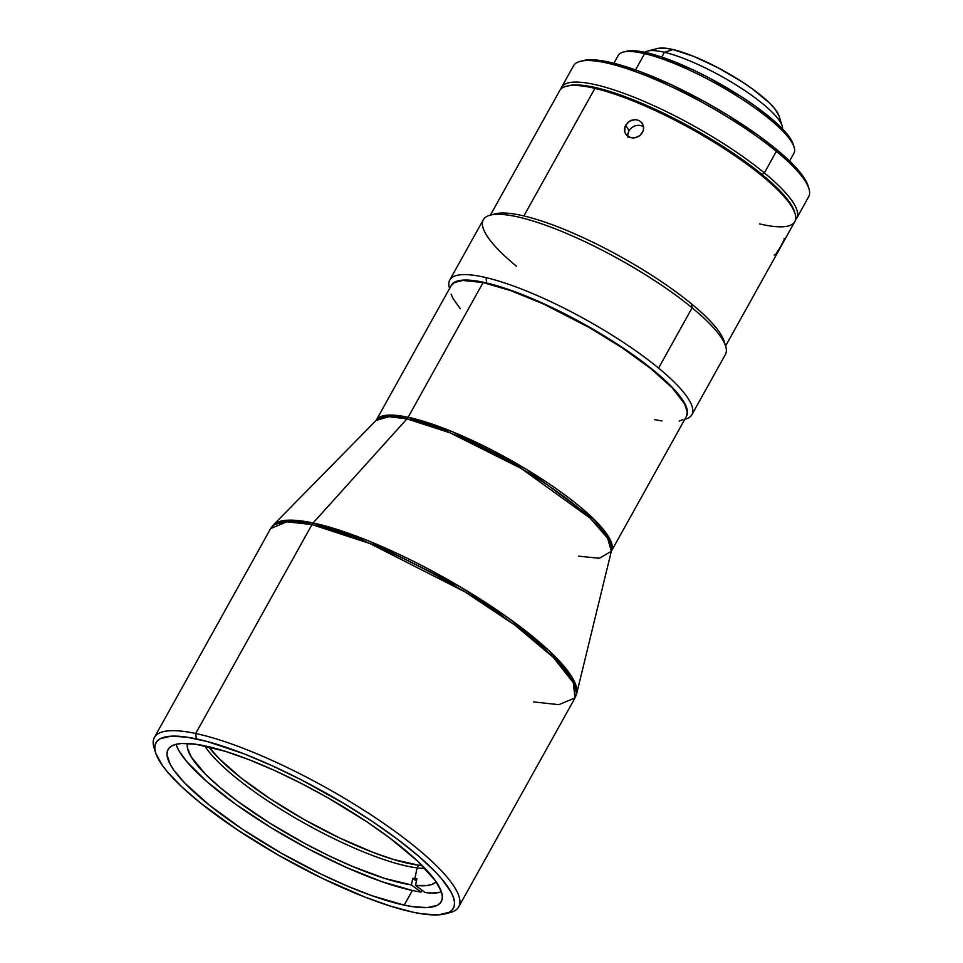 <?xml version="1.0" encoding="UTF-8"?>
<svg xmlns="http://www.w3.org/2000/svg" width="963" height="963" viewBox="0 0 963 963"><rect width="100%" height="100%" fill="white"/><g stroke="black" fill="none" stroke-linecap="round" stroke-linejoin="round"><path stroke-width="1.44" d="M686.318 416.546L687.245 411.851L684.452 403.641L672.005 387.644L650.663 368.504L622.279 347.872L589.272 327.504L543.036 303.79L510.559 290.573L483.089 282.556A134.567 30.599 -150.9 0 1 619.715 346.174A134.567 30.599 -150.9 0 1 686.342 416.522L611.361 551.233A134.567 30.599 29.1 0 0 544.733 480.886A134.567 30.599 29.1 0 0 408.107 417.268L388.739 415.125L376.184 420.337A134.567 30.599 29.1 0 1 408.107 417.268L483.089 282.556A134.567 30.599 -150.9 0 0 451.166 285.626L454.596 282.424L462.998 280.45L483.089 282.556L408.107 417.268L452.827 431.906L526.171 469.186L594.628 519.912L610.036 539.424L611.361 551.233L607.641 538.305L590.114 518.118L521.103 468.415L450.239 432.905L406.964 418.869A7.921 6.199 102 0 0 408.107 417.268A7.921 6.199 -78 0 1 406.964 418.869A134.844 30.66 -150.9 0 0 376.148 420.398L388.98 416.69L406.964 418.869L313.107 522.969L406.964 418.869A134.844 30.66 -150.9 0 1 540.484 480.405A134.844 30.66 -150.9 0 1 611.324 551.305L599.383 558.251L578.643 556.181M155.067 750.514A174.159 39.603 29.1 0 1 154.381 737.465L270.663 528.543L286.902 521.802L311.976 524.582A174.159 39.603 -150.9 0 0 270.663 528.543L273.372 524.943A173.882 39.543 29.1 0 1 313.107 522.969L289.923 520.152L273.372 524.943L376.148 420.398L451.166 285.626M311.976 524.582A7.921 6.199 -78 0 1 313.107 522.969A7.921 6.199 102 0 0 311.976 524.582L195.694 733.493L311.976 524.582L369.84 543.517L464.756 591.764L514.82 625.047L553.34 657.416L573.286 682.659L575.007 697.946A174.159 39.603 -150.9 0 0 488.783 606.907A174.159 39.603 -150.9 0 0 311.976 524.582M154.381 737.465A174.159 39.603 29.1 0 1 195.694 733.493A174.159 39.603 -150.9 0 0 154.092 747.89L155.681 752.946A170.198 38.701 29.1 0 1 196.332 738.874L195.694 733.493L196.332 738.874A170.198 38.701 29.1 0 1 384.598 829.865A170.198 38.701 29.1 0 1 444.882 913.911A170.198 38.701 29.1 0 1 413.019 912.178A170.198 38.701 29.1 0 1 256.579 842.168A170.198 38.701 29.1 0 1 155.681 752.946M418.592 865.207A136.553 31.057 -150.9 0 0 422.239 865.581L418.592 865.207L417.087 867.892L418.592 865.207L393.566 859.49L373.307 852.508L339.506 837.918L304.212 819.561L270.459 799.001L241.171 778.008L218.866 758.399L208.682 746.722A136.553 31.057 -150.9 0 0 303.971 819.417A136.553 31.057 -150.9 0 0 418.592 865.207M425.068 868.47A136.553 31.057 29.1 0 1 417.087 867.892A136.553 31.057 -150.9 0 0 425.068 868.47M414.86 878.605L417.087 867.892L414.86 878.605A140.297 31.911 29.1 0 1 412.742 878.316L416.449 881.049L412.742 878.316L411.37 884.901L412.742 878.316A140.297 31.911 29.1 0 0 414.86 878.605A140.297 31.911 29.1 0 0 416.907 878.834L415.535 885.43L416.907 878.834A140.297 31.911 29.1 0 1 414.86 878.605M436.191 881.879A142.608 32.429 29.1 0 1 415.535 885.43L427.488 885.479L431.893 884.455L436.191 881.879M412.357 890.474A156.343 35.559 -150.9 0 0 421.072 892.063L422.071 890.257L421.072 892.063L411.37 884.901L421.072 892.063A156.343 35.559 29.1 0 1 412.357 890.474L404.195 905.124L412.357 890.474L382.094 881.747L346.403 867.47L308.1 848.764L270.158 827.097L235.562 804.153L207.009 781.739L186.738 761.601L178.649 750.237L176 744.315A156.343 35.559 -150.9 0 0 268.797 826.254A156.343 35.559 -150.9 0 0 412.357 890.474M205.155 745.928A156.343 35.559 29.1 0 1 363.882 819.838A156.343 35.559 29.1 0 1 441.283 901.561A156.343 35.559 29.1 0 1 404.195 905.124L413.043 906.725L427.536 907.579L437.31 905.28L440.296 902.969L441.981 899.911L442.342 896.132L441.379 891.69L435.517 880.916L417.424 860.922L389.63 837.882L366.855 821.812L328.515 798.146L301.6 783.569L274.792 770.593L249.152 759.735L225.631 751.405L196.308 744.327L181.814 743.472L176.313 744.23L172.052 745.783L169.055 748.082L167.369 751.14L167.008 754.92L170.258 764.466L173.834 770.135L184.727 783.039L209.513 805.273L242.507 829.251L280.847 852.905L321.233 874.211L347.583 886.177L372.284 895.819L404.195 905.124A156.343 35.559 29.1 0 1 245.469 831.213A156.343 35.559 29.1 0 1 168.068 749.491A156.343 35.559 29.1 0 1 205.155 745.928M425.237 892.593A156.343 35.559 -150.9 0 0 441.511 892.099L432.182 893.014L425.237 892.593L415.535 885.43L425.237 892.593M451.262 285.457A134.567 30.599 29.1 0 1 486.592 282.966L486.05 277.609A138.528 31.502 -150.9 0 0 449.54 288.286L449.589 288.455A138.528 31.502 29.1 0 1 449.769 279.992A138.528 31.502 29.1 0 1 486.05 277.609A138.528 31.502 29.1 0 1 658.572 368.107L692.12 307.823A138.528 31.502 -150.9 0 0 565.859 233.142A138.528 31.502 -150.9 0 0 483.33 219.708L449.769 279.992M624.493 128.693L625.649 125.202L629.02 130.607L627.792 133.977L627.996 137.36L627.792 133.977L629.02 130.607L625.649 125.202L629.658 121.109L635.111 119.593L638.674 120.363L641.551 122.433L643.645 127.272L643.236 130.896L640.034 135.542L636.651 137.42L632.884 137.986L629.296 137.191L626.444 135.157L624.758 132.172L624.903 126.911L628.081 122.241L631.391 120.267L635.111 119.593L638.674 120.363L641.551 122.433L643.284 125.503L643.621 129.09L642.477 132.617L640.034 135.542L634.786 137.878L631.03 137.757L626.444 135.157L624.758 132.172L624.493 128.693M516.613 266.354A138.528 31.502 29.1 0 1 490.251 215.146A138.528 31.502 29.1 0 1 692.12 307.823L691.494 303.863A134.567 30.599 -150.9 0 0 523.896 215.941A134.567 30.599 -150.9 0 0 495.391 213.834A134.567 30.599 -150.9 0 0 493.044 214.617A134.567 30.599 29.1 0 1 523.896 215.941L594.905 88.367A134.567 30.599 -150.9 0 0 559.659 90.691L490.42 215.098M774.192 255.051L775.913 254.051L779.428 248.659L784.171 239.835L784.111 238.391M568.447 85.731L566.388 86.261A134.567 30.599 29.1 0 1 594.905 88.367L596.627 87.826A132.99 30.238 -150.9 0 0 568.447 85.731A132.99 30.238 -150.9 0 0 567.46 86.02M808.294 186.726L804.237 178.035L795.871 167.466L775.985 148.988L776.371 151.36L775.985 148.988A132.196 30.07 -150.9 0 0 583.349 60.549L580.268 61.343A134.567 30.599 29.1 0 1 776.371 151.36L764.369 172.919L761.95 174.459L764.369 172.919A134.567 30.599 -150.9 0 0 638.192 98.9A134.567 30.599 -150.9 0 0 560.839 89.138A134.567 30.599 29.1 0 1 561.537 87.332A134.567 30.599 29.1 0 1 641.719 100.369A134.567 30.599 29.1 0 1 764.369 172.919L776.371 151.36A134.567 30.599 -150.9 0 0 653.721 78.822A134.567 30.599 -150.9 0 0 573.539 65.773L561.537 87.332M583.349 60.549A132.196 30.07 -150.9 0 0 581.881 60.994M793.548 145.582L792.308 141.934L787.674 134.748L779.946 126.309L756.509 107.025L741.703 96.914L708.744 77.69L691.843 69.324L660.462 56.636L647.172 52.821L644.596 53.651L647.172 52.821A98.154 22.318 -150.9 0 0 626.383 51.28L623.302 52.074A100.537 22.859 29.1 0 1 644.596 53.651L635.544 69.926L644.596 53.651A100.537 22.859 -150.9 0 0 618.27 55.385L613.9 63.245M779.019 115.897L774.998 109L769.389 102.872L752.368 88.873L741.63 81.542L717.7 67.591L693.613 56.348L673.017 49.546L664.422 52.291L673.017 49.546A71.25 16.202 -150.9 0 0 657.922 48.427L647.654 51.051A79.159 18.008 29.1 0 1 664.422 52.291L661.762 57.082L664.422 52.291A79.159 18.008 -150.9 0 0 644.885 52.303M782.558 128.934A79.159 18.008 -150.9 0 0 741.016 88.078A79.159 18.008 -150.9 0 0 664.422 52.291A79.159 18.008 29.1 0 1 736.539 85.225A79.159 18.008 29.1 0 1 782.173 125.912L778.983 115.801A71.25 16.202 -150.9 0 0 737.923 79.183A71.25 16.202 -150.9 0 0 673.017 49.546L665.048 48.15L657.837 48.439M789.588 161.038L793.957 153.177A100.537 22.859 -150.9 0 0 745.771 101.669A100.537 22.859 -150.9 0 0 644.596 53.651A100.537 22.859 29.1 0 1 736.189 95.481A100.537 22.859 29.1 0 1 794.126 147.158L793.175 144.125A98.154 22.318 -150.9 0 0 736.599 93.664A98.154 22.318 -150.9 0 0 647.172 52.821L636.206 50.907L626.263 51.316M796.714 218.228A134.567 30.599 29.1 0 1 795.546 219.781A134.567 30.599 -150.9 0 0 764.369 172.919A134.567 30.599 29.1 0 1 796.714 218.228L808.703 196.669A134.567 30.599 -150.9 0 0 776.371 151.36A134.567 30.599 29.1 0 1 808.932 188.616L807.981 185.582A132.196 30.07 -150.9 0 0 775.985 148.988L758.603 135.614L727.968 115.271L705.662 102.259L671.512 84.84L639.143 71.238L619.955 64.882L596.566 60.043L583.289 60.561M794.752 212.667L790.659 203.927L782.245 193.286L762.239 174.7L744.748 161.254L724.694 147.556L691.494 127.694L645.944 105.111L614.623 92.99L588.754 86.201L575.669 84.925L568.399 85.743M691.867 414.74L725.416 354.456A138.528 31.502 -150.9 0 0 692.12 307.823A138.528 31.502 29.1 0 1 725.645 346.162L724.056 341.107A134.567 30.599 -150.9 0 0 691.494 303.863L692.12 307.823L658.572 368.107A138.528 31.502 29.1 0 1 691.867 414.74A138.528 31.502 29.1 0 1 684.765 419.35A138.528 31.502 -150.9 0 0 684.934 419.302A138.528 31.502 -150.9 0 0 658.572 368.107A138.528 31.502 -150.9 0 0 486.05 277.609L486.592 282.966A134.567 30.599 29.1 0 1 622.351 347.462A134.567 30.599 29.1 0 1 686.438 416.353L687.45 412.898L687.076 409.299L682.948 400.439L674.425 389.678L661.846 377.424L645.704 364.134L626.612 350.339L582.603 323.315L559.371 311.121L536.499 300.468L514.892 291.729L495.343 285.265L478.635 281.316L465.394 280.04L456.137 281.473L453.116 283.194L451.214 285.566M795.065 213.533L794.427 211.511A132.99 30.238 -150.9 0 0 717.772 143.162A132.99 30.238 -150.9 0 0 596.627 87.826L594.905 88.367A134.567 30.599 29.1 0 1 717.495 144.366A134.567 30.599 29.1 0 1 795.065 213.533A134.567 30.599 29.1 0 1 759.602 223.91M725.596 345.994L794.836 221.586A134.567 30.599 -150.9 0 0 730.327 152.648A134.567 30.599 -150.9 0 0 594.905 88.367L523.896 215.941A134.567 30.599 29.1 0 1 691.494 303.863A134.567 30.599 29.1 0 1 724.633 343.514M631.499 127.754L629.02 130.607L631.499 127.754L634.87 125.852L631.499 127.754M638.613 125.238L634.87 125.852L638.613 125.238L642.201 126.009L638.613 125.238M444.882 913.911L450.01 912.599A174.159 39.603 -150.9 0 0 388.33 826.603A174.159 39.603 -150.9 0 0 195.694 733.493A174.159 39.603 29.1 0 1 372.5 815.817A174.159 39.603 29.1 0 1 458.725 906.857A174.159 39.603 29.1 0 1 447.277 913.153M413.019 912.178L390.725 906.207L365.121 897.143L322.701 878.521L278.728 855.337L236.994 829.576L201.086 803.479L181.935 786.988L167.502 771.989L162.241 765.236L155.862 753.511L154.814 748.66L155.212 744.555L157.041 741.221L160.291 738.705L170.933 736.201L186.702 737.128L207.009 741.45L244.229 753.909L272.144 765.729L301.323 779.849L344.971 804.129L372.356 821.475L397.153 838.978L418.387 855.963L435.264 871.78L441.848 879.063L451.009 892.003L453.489 897.552L454.536 902.391L454.151 906.496L452.309 909.83L449.059 912.346L438.43 914.85L422.649 913.923L413.019 912.178M187.484 743.448L187.472 748.034L191.288 757.014L205.36 774.108L219.817 787.301L237.717 801.372L269.556 822.968L304.994 843.564L329.165 855.878L352.735 866.531L385.056 878.521L411.37 884.901A142.608 32.429 29.1 0 1 267.907 821.933A142.608 32.429 29.1 0 1 187.484 743.448M204.734 745.844A136.553 31.057 -150.9 0 0 298.41 819.802A136.553 31.057 -150.9 0 0 417.087 867.892A136.553 31.057 29.1 0 1 298.41 819.802A136.553 31.057 29.1 0 1 204.734 745.844M611.324 551.305L576.644 693.745L571.89 676.989L549.295 650.952L509.656 618.92L460.29 586.852L368.901 541.074L313.107 522.969A173.882 39.543 29.1 0 1 485.292 602.32A173.882 39.543 29.1 0 1 576.644 693.745L575.007 697.946L558.757 704.687L533.695 701.907M654.419 419.591L662.038 420.963M679.24 421.048L682.923 419.712M451.093 294.124L453.055 298.506L460.302 308.738M490.251 215.146L495.391 213.834M458.725 906.857L575.007 697.946"/></g></svg>
